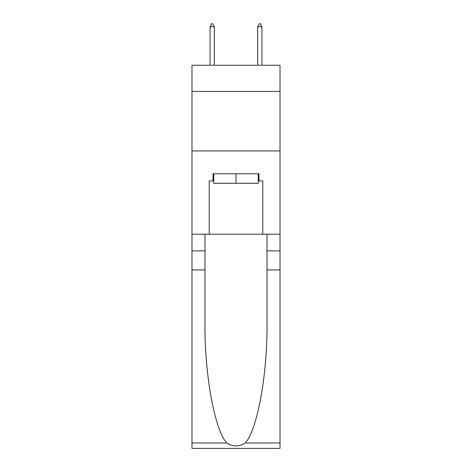 <?xml version="1.0" encoding="UTF-8"?>
<svg xmlns="http://www.w3.org/2000/svg" width="472" height="472" viewBox="0 0 472 472"><rect width="100%" height="100%" fill="white"/><g stroke="black" fill="none" stroke-linecap="round" stroke-linejoin="round"><path stroke-width="0.71" d="M280.026 91.426L280.026 65.248L191.974 65.248L191.974 91.426L280.026 91.426L280.026 234.212L262.774 234.212L262.774 180.906L258.963 180.906L258.963 173.767L213.037 173.767L213.037 180.906L213.751 180.906M191.974 269.913L205.001 269.913L205.001 322.978C204.37 373.694 214.66 430.358 226.796 442.972C232.926 446.884 239.062 446.884 245.204 442.972L280.026 442.972L280.026 448.4L191.974 448.4L191.974 91.426M258.249 173.767L258.249 183.289L213.751 183.289L213.751 173.767M236 173.767L236 183.289M245.204 442.972C257.34 430.358 267.63 373.694 266.999 322.978L266.999 234.212M266.999 269.913L280.026 269.913L280.026 234.212M205.001 234.212L205.001 269.913M280.026 442.972L280.026 269.913M191.974 234.212L209.226 234.212L209.226 180.906L213.037 180.906M191.974 150.922L280.026 150.922M209.226 234.212L262.774 234.212M258.249 180.906L258.963 180.906M214.341 26.692L212.559 23.6L211.845 23.6L210.058 26.692L214.341 26.692L214.341 65.248M210.058 26.692L210.058 65.248M259.441 23.6L260.155 23.6L261.942 26.692L257.659 26.692L259.441 23.6M261.942 65.248L261.942 26.692M257.659 65.248L257.659 26.692M266.999 250.874L280.026 250.874M205.001 250.874L191.974 250.874M191.974 442.972L226.796 442.972"/></g></svg>
